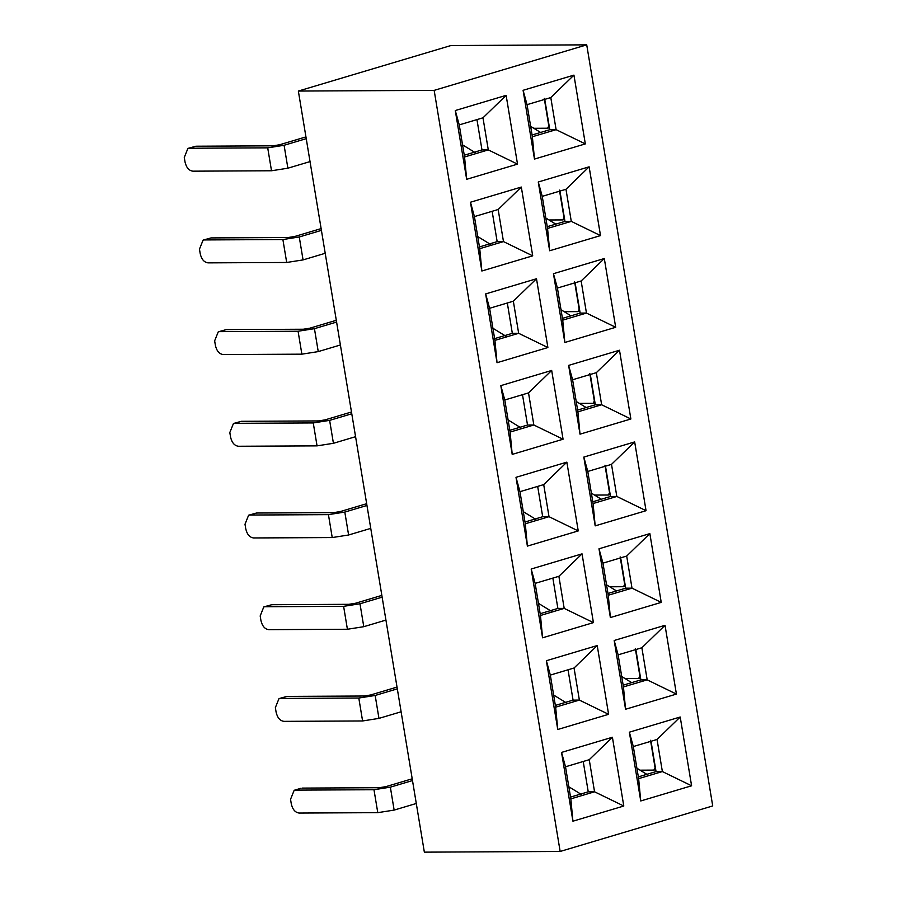 <?xml version="1.0" encoding="UTF-8"?>
<svg xmlns="http://www.w3.org/2000/svg" width="897" height="897" viewBox="0 0 897 897"><rect width="100%" height="100%" fill="white"/><g stroke="black" fill="none" stroke-linecap="round" stroke-linejoin="round"><path stroke-width="1.35" d="M612.404 737.244L589.239 759.692L594.554 791.793L623.785 806.022L572.925 821.192L561.544 752.415L612.404 737.244L623.785 806.022M583.218 761.497L588.241 791.816L594.554 791.793L570.828 798.868L572.925 821.192M570.828 798.868L565.514 766.778L561.544 752.415M565.514 766.778L589.239 759.692M640.738 800.965L638.63 778.641L633.316 746.539L629.358 732.187L680.206 717.006L691.598 785.783L640.738 800.965L629.358 732.187M633.316 746.539L657.053 739.464L680.206 717.006M657.053 739.464L662.367 771.555L691.598 785.783M651.031 741.258L656.043 771.588L662.367 771.555L638.63 778.641M597.223 645.548L574.058 667.996L579.372 700.086L608.603 714.315L557.755 729.496L546.363 660.719L597.223 645.548L608.603 714.315M568.036 669.79L573.06 700.12L579.372 700.086L555.647 707.172L557.755 729.496M555.647 707.172L550.332 675.082L546.363 660.719M550.332 675.082L574.058 667.996M625.557 709.258L623.449 686.934L618.134 654.844L614.176 640.492L665.025 625.31L676.416 694.087L625.557 709.258L614.176 640.492M618.134 654.844L641.871 647.757L665.025 625.31M641.871 647.757L647.186 679.859L676.416 694.087M635.85 649.563L640.873 679.892L647.186 679.859L623.449 686.934M582.041 553.853L558.887 576.3L564.191 608.39L593.422 622.619L542.573 637.801L531.181 569.023L582.041 553.853L593.422 622.619M552.855 578.094L557.878 608.424L564.191 608.39L540.465 615.477L542.573 637.801M540.465 615.477L535.15 583.375L531.181 569.023M535.15 583.375L558.887 576.3M610.375 617.562L608.267 595.238L602.952 563.148L598.994 548.796L649.854 533.614L661.235 602.392L610.375 617.562L598.994 548.796M602.952 563.148L626.689 556.062L649.854 533.614M626.689 556.062L632.004 588.163L661.235 602.392M620.668 557.867L625.691 588.185L632.004 588.163L608.267 595.238M524.992 522.009L542.696 516.728L549.02 516.694L578.24 530.923L527.391 546.105L515.999 477.327L566.859 462.146L543.705 484.604L549.02 516.694L525.283 523.781L527.391 546.105M592.794 501.782L610.509 496.49L616.822 496.456L646.053 510.696L595.193 525.866L593.085 503.542L587.782 471.452L583.812 457.089L634.672 441.918L646.053 510.696M587.782 471.452L611.507 464.366L616.822 496.456L593.085 503.542M434.159 90.373L298.353 91.057L424.348 852.15L560.154 851.466L712.723 805.943L586.728 44.85L434.159 90.373L560.154 851.466M588.241 791.816L570.526 797.108M656.043 771.588L638.339 776.869M573.06 700.12L555.355 705.412M640.873 679.892L623.157 685.173M557.878 608.424L540.173 613.705M625.691 588.185L607.975 593.478M595.193 525.866L583.812 457.089M578.24 530.923L566.859 462.146M551.677 370.45L563.069 439.227L512.209 454.398L500.818 385.632L551.677 370.45L528.524 392.897L533.838 424.999L563.069 439.227M580.011 434.17L568.631 365.393L619.491 350.222L630.871 418.989L580.011 434.17L577.915 411.846L572.6 379.756L568.631 365.393M536.496 278.754L547.888 347.531L497.028 362.702L485.647 293.924L536.496 278.754L513.342 301.201L518.657 333.303L547.888 347.531M564.841 342.475L553.449 273.697L604.309 258.527L615.69 327.293L564.841 342.475L562.733 320.151L557.418 288.049L553.449 273.697M521.314 187.058L532.706 255.836L481.846 271.006L470.465 202.229L521.314 187.058L498.16 209.506L503.475 241.596L532.706 255.836M549.659 250.768L538.267 182.001L589.127 166.82L600.508 235.597L549.659 250.768L547.551 228.443L542.237 196.353L538.267 182.001M506.132 95.362L517.524 164.129L466.664 179.31L455.284 110.533L506.132 95.362L482.978 117.81L488.293 149.9L517.524 164.129M534.477 159.072L523.086 90.305L573.945 75.124L585.326 143.901L534.477 159.072L532.37 136.748L527.055 104.657L523.086 90.305M525.283 523.781L519.968 491.679L515.999 477.327M611.507 464.366L634.672 441.918M298.353 91.057L450.922 45.534L586.728 44.85M542.696 516.728L537.673 486.398M610.509 496.49L605.486 466.16M519.968 491.679L543.705 484.604M527.055 104.657L550.792 97.571L573.945 75.124M550.792 97.571L556.106 129.673L585.326 143.901M544.759 99.376L549.783 129.706L556.106 129.673L532.37 136.748M476.957 119.604L481.981 149.934L488.293 149.9L464.556 156.986L466.664 179.31M464.556 156.986L459.242 124.885L455.284 110.533M459.242 124.885L482.978 117.81M542.237 196.353L565.973 189.278L589.127 166.82M565.973 189.278L571.277 221.368L600.508 235.597M559.941 191.072L564.964 221.402L571.277 221.368L547.551 228.443M492.139 211.3L497.162 241.629L503.475 241.596L479.738 248.682L481.846 271.006M479.738 248.682L474.423 216.592L470.465 202.229M474.423 216.592L498.16 209.506M557.418 288.049L581.144 280.974L604.309 258.527M581.144 280.974L586.459 313.064L615.69 327.293M575.123 282.768L580.146 313.098L586.459 313.064L562.733 320.151M507.321 303.007L512.333 333.325L518.657 333.303L494.92 340.378L497.028 362.702M494.92 340.378L489.605 308.288L485.647 293.924M489.605 308.288L513.342 301.201M572.6 379.756L596.326 372.67L619.491 350.222M596.326 372.67L601.64 404.76L630.871 418.989M590.304 374.464L595.328 404.794L601.64 404.76L577.915 411.846M522.503 394.702L527.514 425.032L533.838 424.999L510.101 432.074L512.209 454.398M510.101 432.074L504.787 399.984L500.818 385.632M504.787 399.984L528.524 392.897M549.783 129.706L532.078 134.987M481.981 149.934L464.265 155.215M564.964 221.402L547.26 226.683M497.162 241.629L479.447 246.922M580.146 313.098L562.441 318.379M512.333 333.325L494.628 338.618M595.328 404.794L577.612 410.075M527.514 425.032L509.81 430.313M568.81 786.747L581.424 794.484M416.298 803.477L394.142 810.092L377.772 812.66L299.138 813.052C295.214 812.525 292.601 809.486 291.301 803.914L290.538 799.328L294.171 790.302L300.955 788.272L295.337 790.122L373.982 789.73L390.352 787.162L412.497 780.558M412.205 778.787L385.732 786.691L379.184 787.712L302.121 788.104M523.276 511.649L535.879 519.385M381.842 595.395L355.369 603.289L348.821 604.32L271.757 604.713L264.974 606.731L343.618 606.338L359.989 603.771L382.133 597.155M385.934 620.085L363.778 626.689L347.408 629.257L268.775 629.66C264.85 629.133 262.238 626.084 260.937 620.522L260.186 615.936L263.808 606.899L271.757 604.713M538.458 603.345L551.061 611.081M397.023 687.091L370.551 694.996L364.003 696.016L286.939 696.408L280.156 698.427L358.8 698.034L375.17 695.467L397.315 688.851M401.116 711.781L378.96 718.385L362.59 720.964L283.957 721.356C280.032 720.829 277.42 717.779 276.119 712.218L275.357 707.632L278.989 698.606L286.939 696.408M553.64 695.04L566.242 702.777M636.904 768.213L646.849 774.335M640.088 770.175L653.868 770.108L655.068 767.81L650.516 740.294M653.868 770.108L655.718 769.604M621.722 676.517L631.679 682.628M624.906 678.48L638.686 678.412L639.886 676.103L635.334 648.598M638.686 678.412L640.536 677.897M606.54 584.822L616.497 590.932M609.736 586.784L623.505 586.705L624.704 584.407L620.152 556.902M623.505 586.705L625.355 586.201M591.37 493.126L601.315 499.237M594.554 495.077L608.334 495.009L609.523 492.711L604.97 465.207M608.334 495.009L610.173 494.505M576.188 401.43L586.133 407.541M579.372 403.381L593.152 403.314L594.352 401.015L589.789 373.5M593.152 403.314L595.003 402.809M561.006 309.723L570.952 315.845M564.191 311.685L577.971 311.618L579.17 309.319L574.618 281.804M577.971 311.618L579.821 311.113M545.825 218.027L555.77 224.138M549.009 219.989L562.789 219.922L563.989 217.612L559.436 190.108M562.789 219.922L564.639 219.406M530.643 126.331L540.588 132.442M533.827 128.293L547.607 128.215L548.807 125.916L544.255 98.412M547.607 128.215L549.457 127.71M305.944 136.905L279.46 144.798L272.912 145.83L195.86 146.222L189.076 148.24L267.71 147.848L284.091 145.28L306.236 138.665M310.026 161.595L287.881 168.199L271.511 170.766L192.866 171.17C188.942 170.643 186.329 167.593 185.04 162.032L184.277 157.446L187.91 148.409L195.86 146.222M462.549 144.854L475.163 152.591M321.126 228.6L294.642 236.505L288.094 237.526L211.042 237.918L204.258 239.936L282.891 239.544L299.262 236.976L321.418 230.372M325.207 253.29L303.063 259.906L286.692 262.473L208.048 262.866C204.124 262.339 201.511 259.289 200.222 253.728L199.459 249.142L203.092 240.116L211.042 237.918M477.731 236.55L490.345 244.287M336.308 320.296L309.824 328.201L303.276 329.233L226.223 329.614L219.44 331.632L298.073 331.24L314.443 328.672L336.599 322.068M340.389 344.986L318.244 351.602L301.874 354.169L223.23 354.562C219.305 354.035 216.693 350.996 215.403 345.423L214.641 340.838L218.274 331.812L226.223 329.614M492.913 328.257L505.527 335.994M351.489 411.992L325.006 419.897L318.457 420.928L241.394 421.31L234.622 423.339L313.255 422.935L329.625 420.368L351.781 413.764M355.571 436.682L333.426 443.297L317.056 445.865L238.411 446.258C234.487 445.731 231.875 442.692 230.574 437.119L229.823 432.533L233.455 423.507L241.394 421.31M508.094 419.953L520.708 427.69M366.66 503.699L340.187 511.593L333.639 512.624L256.576 513.006L249.803 515.035L328.437 514.643L344.807 512.075L366.963 505.46M370.753 528.389L348.608 534.993L332.226 537.561L253.593 537.953C249.669 537.438 247.056 534.388 245.756 528.815L245.004 524.229L248.626 515.203L256.576 513.006M295.337 790.122L294.171 790.302M264.974 606.731L263.808 606.899M280.156 698.427L278.989 698.606M189.076 148.24L187.91 148.409M204.258 239.936L203.092 240.116M219.44 331.632L218.274 331.812M234.622 423.339L233.455 423.507M249.803 515.035L248.626 515.203M390.352 787.162L394.142 810.092M373.982 789.73L377.772 812.66M343.618 606.338L347.408 629.257M359.989 603.771L363.778 626.689M358.8 698.034L362.59 720.964M375.17 695.467L378.96 718.385M267.71 147.848L271.511 170.766M284.091 145.28L287.881 168.199M282.891 239.544L286.692 262.473M299.262 236.976L303.063 259.906M298.073 331.24L301.874 354.169M314.443 328.672L318.244 351.602M313.255 422.935L317.056 445.865M329.625 420.368L333.426 443.297M328.437 514.643L332.226 537.561M344.807 512.075L348.608 534.993"/></g></svg>
